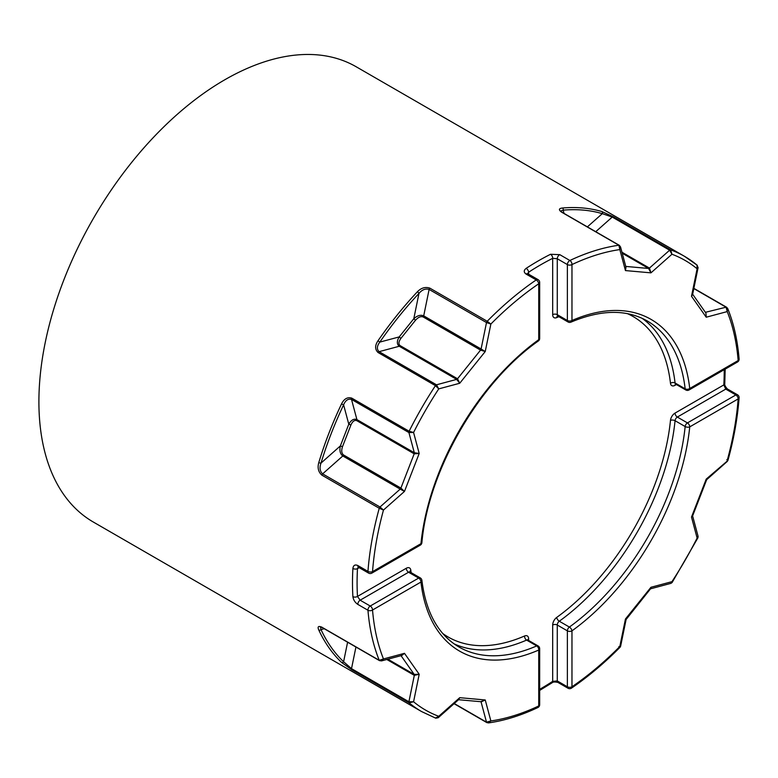 <?xml version="1.0" encoding="UTF-8"?>
<svg xmlns="http://www.w3.org/2000/svg" width="778" height="778" viewBox="0 0 778 778"><rect width="100%" height="100%" fill="white"/><g stroke="black" fill="none" stroke-linecap="round" stroke-linejoin="round"><path stroke-width="1.17" d="M696.971 265.055L697.117 268.78L698.099 267.632L696.971 265.055A262.847 151.759 120 0 0 684.475 256.312L356.188 66.772A262.847 151.759 120 0 0 93.341 218.53A262.847 151.759 120 0 0 93.341 522.048L421.627 711.578A262.847 151.759 120 0 1 409.121 702.835L413.575 701.766L408.907 701.775L351.51 668.642L343.604 661.738A1.624 1.313 133.6 0 1 341.532 662.399L351.734 669.702L409.121 702.835A1.624 0.934 120 0 1 408.907 701.775L414.314 675.353L419.196 674.273L414.197 674.409L387.852 659.199M380.014 660.687L381.512 660.892L383.476 658.956L379.246 660.318L321.849 627.185C318.328 625.697 317.307 626.66 318.795 630.054A262.847 151.759 120 0 0 341.532 662.399M341.532 403.928L343.604 404.852C345.481 400.33 348.116 398.521 351.51 399.415L408.907 432.549L413.575 432.48L409.121 431.245L351.734 398.112C347.465 396.887 344.061 398.822 341.532 403.928A262.847 151.759 120 0 0 318.795 462.531C317.307 467.763 318.328 471.964 321.849 475.125L379.246 508.267A262.847 151.759 120 0 0 367.955 571.383A3.248 1.877 120 0 0 368.616 573.114A3.248 3.248 0 0 0 371.865 573.114A3.248 1.877 -120 0 0 372.536 571.626A3.248 1.692 -175.7 0 1 367.955 571.383L357.851 565.548C355.021 564.283 353.368 565.256 352.891 568.475A262.847 151.759 120 0 0 352.891 596.6C353.368 599.896 355.021 602.503 357.851 604.409L367.955 610.244A3.248 2.033 -4.7 0 0 372.536 610.01A3.248 1.877 -120 0 0 370.24 606.033A3.248 1.877 120 0 0 367.955 610.244A262.847 151.759 120 0 0 379.246 660.318A1.624 0.934 -60 0 0 379.499 660.639L381.502 660.892M417.378 291.779A262.847 151.759 120 0 0 377.991 340.774C374.84 345.5 374.86 349.419 378.059 352.512L435.447 385.645L438.743 388.883L436.477 384.809L379.081 351.666C376.601 349.176 376.853 345.986 379.829 342.096A261.223 150.815 -60 0 1 418.972 293.403C422.123 289.679 425.498 288.356 429.116 289.426L486.503 322.559L490.869 324.037L487.203 321.265L429.816 288.123C425.323 286.654 421.18 287.87 417.378 291.779A1.624 0.496 43.1 0 1 418.972 293.403L413.789 318.747L415.51 320.225C418.272 317.171 420.83 316.082 423.174 316.967L480.561 350.11L485.239 351.53L481.096 348.991A1.624 0.934 -60 0 1 480.561 350.11L457.532 378.76L400.135 345.626C398.307 344.1 398.56 341.688 400.913 338.391L415.51 320.225M601.841 211.538A1.624 1.313 106.4 0 1 602.298 213.658L612.237 217.062L669.625 250.195L671.949 254.241L670.655 249.855L613.259 216.722L601.841 211.538A262.847 151.759 120 0 0 562.455 208.018C558.779 208.426 558.458 209.788 561.502 212.102L618.889 245.235A262.847 151.759 120 0 0 569.875 260.494A3.248 1.877 120 0 0 567.376 264.578A3.248 1.877 0 0 0 571.966 264.578A3.248 2.033 -115.3 0 0 569.875 260.494L559.781 254.659L550.542 254.28A262.847 151.759 120 0 0 526.181 268.342C523.633 270.355 523.613 272.281 526.123 274.099L536.217 279.924A3.248 1.702 55.7 0 1 538.726 283.776A3.248 1.877 0 0 0 539.679 282.443A3.248 3.248 0 0 0 538.055 279.633A3.248 1.877 120 0 0 536.217 279.924A262.847 151.759 120 0 0 487.203 321.265A1.624 0.934 120 0 0 486.503 322.559L481.096 348.991L423.709 315.858C420.597 314.584 417.29 315.547 413.789 318.747L399.192 336.913L400.913 338.391M414.197 453.807L419.196 453.477L414.314 452.738A1.624 0.934 -60 0 1 414.197 453.807L400.903 488.088L343.506 454.955C341.571 453.37 341.231 450.608 342.495 446.689L350.927 424.963C352.609 421.277 354.574 419.848 356.81 420.674L414.197 453.807M377.991 340.774L379.829 342.096L399.192 336.913C396.731 341.134 396.751 344.246 399.26 346.259L456.657 379.392L436.477 384.809A1.624 0.934 -60 0 0 435.447 385.645A262.847 151.759 120 0 0 409.121 431.245A1.624 0.934 120 0 0 408.907 432.549L414.314 452.738L356.917 419.605C353.922 418.438 351.209 419.974 348.787 424.214L350.927 424.963M318.795 462.531A1.624 0.496 16.9 0 0 321.003 463.095L340.356 445.93C339.334 450.569 340.151 453.914 342.806 455.966L400.203 489.109L380.014 507.003A1.624 0.934 -60 0 0 379.246 508.267L383.476 510.047L380.014 507.003L322.627 473.87C319.884 471.274 319.35 467.675 321.003 463.095A261.223 150.815 -60 0 1 343.604 404.852L348.787 424.214L340.356 445.93L342.495 446.689M400.203 489.109L404.472 491.424L400.903 488.088A1.624 0.934 120 0 1 400.203 489.109M456.657 379.392L459.74 383.253L457.532 378.76A1.624 0.934 120 0 1 456.657 379.392M622.225 253.249L648.57 268.459L650.953 272.854L649.445 268.089A1.624 0.934 -60 0 1 648.57 268.459L625.755 266.426M625.979 267.262L625.454 270.579L625.804 266.591M561.502 212.102A1.624 0.934 -60 0 1 561.901 212.17L560.559 211.062L563.155 210.157A261.223 150.815 -60 0 1 602.298 213.658L587.39 226.875M698.099 267.632L692.615 294.463L691.496 296.262L692.653 294.249L705.909 313.067L706.22 317.21L705.899 312.61A1.624 0.934 -60 0 1 705.617 312.639M693.82 288.58L726.078 307.203L727.216 311.589L727.741 308.584L726.856 307.573A1.624 0.934 120 0 0 726.603 307.252A1.624 0.934 120 0 0 726.078 307.203L705.383 312.318M706.531 480.045L706.949 479.442L706.22 479.112L706.531 480.045L692.653 515.833L691.496 517.069L692.634 515.999L698.09 536.353M698.08 536.363L697.117 538.055L697.934 537.763M626.416 618.811L625.454 619.016L626.105 619.483L650.466 588.888L650.953 587.283L625.454 619.016L619.823 646.499L618.889 646.625M670.957 583.344L650.641 588.79L650.953 587.283L671.949 581.662L670.957 583.344L672.095 582.518L671.949 581.662A259.599 149.882 -60 0 0 697.117 538.055L691.496 517.069L706.22 479.112L727.916 460.498C733.839 438.948 737.563 418.058 739.1 397.84A3.248 3.248 0 0 0 737.486 394.777A3.248 1.877 120 0 0 735.862 394.942A3.248 1.877 60 0 1 738.157 398.92A3.248 1.692 4.3 0 0 739.1 397.84M571.499 688.122C588.246 676.685 604.477 663.012 620.183 647.111L620.601 646.314L619.823 646.499A259.599 149.882 -60 0 1 571.966 686.77A3.248 1.877 180 0 1 567.376 686.77A3.248 1.877 120 0 0 568.047 688.258A3.248 3.248 0 0 0 571.499 688.122A3.248 1.702 -124.3 0 0 571.966 686.77L571.966 630.851A3.248 1.634 -125.8 0 0 569.389 627.058A3.248 1.877 120 0 0 567.376 630.851A3.248 1.877 0 0 0 571.966 630.851A191.505 110.564 120 0 0 689.736 426.879A3.248 1.877 -120 0 0 687.441 422.901A3.248 1.877 120 0 0 685.155 426.539A3.248 1.634 5.8 0 0 689.736 426.879L738.157 398.92A259.599 149.882 -60 0 1 727.216 460.498L726.856 459.623M458.573 699.694L459.74 697.681L458.32 699.694M480.59 701.688L485.239 699.967L481.465 701.766L458.543 699.714M480.979 701.717A1.624 0.934 120 0 1 481.096 701.98L486.503 722.169A1.624 0.934 120 0 0 486.804 722.587A1.624 0.934 120 0 0 487.203 722.655L488.526 722.908L490.869 720.953L486.503 722.169L454.235 703.536M421.627 711.578L435.777 718.191L438.228 717.724L438.743 716.295L435.447 718.036M401.195 655.63L404.472 653.325L401.866 655.446M347.591 642.22L343.604 661.738A261.223 150.815 -60 0 1 321.003 629.587L320.487 626.893L322.111 627.506A1.624 0.934 -60 0 1 321.849 627.185M562.455 208.018A1.624 1.225 85 0 1 563.155 210.157L564.021 213.386M561.901 212.17L619.298 245.303A1.624 0.934 -60 0 0 618.889 245.235L619.823 249.582L620.543 246.957L619.298 245.303A1.624 0.934 -60 0 1 619.356 245.342M739.1 358.94A3.248 2.033 175.3 0 1 738.157 360.535A3.248 1.877 60 0 1 737.486 362.023A3.248 3.248 0 0 0 739.1 358.94C737.554 340.346 733.771 323.56 727.751 308.603M454.07 703.691L486.804 722.587L488.545 722.908C504.514 720.652 520.939 715.536 537.812 707.572A3.248 3.248 0 0 0 539.679 704.635A3.248 1.877 180 0 1 538.726 705.957A3.248 2.033 64.7 0 1 537.812 707.572M324.231 628.721L321.003 629.587A1.624 1.225 155 0 1 318.795 630.054M421.89 542.665A3.248 1.634 -174.2 0 1 420.956 543.666A3.248 1.877 60 0 1 420.285 545.154A3.248 3.248 0 0 0 421.89 542.665C428.163 470.573 479.024 382.475 538.327 340.997A3.248 3.248 0 0 0 539.679 338.362A3.248 1.877 180 0 1 538.726 339.685A3.248 1.634 54.2 0 1 538.327 340.997M352.891 596.6A3.248 1.994 -3.4 0 0 357.481 596.434A259.599 149.882 -60 0 1 357.481 568.65A3.248 1.751 -176.8 0 1 352.891 568.475M359.183 567.668L357.481 568.65L358.23 567.143M526.181 268.342A3.248 1.751 56.8 0 1 528.622 272.222A259.599 149.882 -60 0 1 552.681 258.335A3.248 1.994 -116.6 0 0 550.542 254.28M527.688 273.623L528.622 272.222L528.622 275.286M357.851 604.409A3.248 1.877 120 0 1 360.136 600.198L408.567 572.238L418.661 578.073L370.24 606.033L360.136 600.198L357.481 596.434L406.262 568.271A3.248 1.877 60 0 0 408.567 572.238A3.248 1.877 -60 0 1 410.181 572.083L420.285 577.918A3.248 1.877 120 0 0 418.661 578.073A3.248 1.877 60 0 1 420.956 582.051A3.248 2.091 -6.5 0 0 421.89 580.359A3.248 3.248 0 0 0 420.285 577.918M568.047 321.985L557.943 316.15A3.248 1.877 -60 0 1 557.272 314.662A3.248 1.877 180 0 0 552.681 314.662L552.681 258.335L557.272 258.743L567.376 264.578L567.376 320.497A3.248 1.877 120 0 0 568.047 321.985A3.248 3.248 0 0 0 570.964 322.15A3.248 2.091 -113.5 0 0 571.966 320.497A3.248 1.877 180 0 1 567.376 320.497L557.272 314.662L557.272 258.743A3.248 1.877 120 0 1 559.781 254.659M454.06 643.844A188.257 108.687 120 0 0 526.609 640.09L536.713 645.925A3.248 2.091 66.5 0 1 538.726 650.048A3.248 1.877 0 0 0 539.679 648.716A3.248 3.248 0 0 0 538.055 645.905A3.248 1.877 120 0 0 536.713 645.925A188.257 108.687 -60 0 1 458.923 646.975C438.286 634.77 425.945 612.568 421.89 580.359M570.964 322.15C600.888 309.556 626.29 309.148 647.179 320.915A188.257 108.687 -60 0 1 685.155 388.806A3.248 1.877 120 0 0 685.817 389.973A3.248 3.248 0 0 0 689.065 389.973A3.248 1.877 -120 0 0 689.736 388.494A3.248 2.091 173.5 0 1 685.155 388.806L675.061 382.971A188.257 108.687 120 0 0 642.035 318.26M557.962 682.423C554.889 681.781 552.954 681.888 552.156 682.753A3.248 1.751 -123.2 0 0 552.166 682.744A3.248 1.751 -123.2 0 0 552.681 681.353A259.599 149.882 -60 0 1 539.679 689.318M568.047 688.258L557.943 682.423A3.248 1.877 120 0 1 557.272 680.935L557.272 625.016L567.376 630.851L567.376 686.77L557.272 680.935L552.681 681.353L552.681 625.016A3.248 1.877 0 0 1 557.272 625.016A3.248 1.877 -60 0 1 559.285 621.223A188.257 108.687 120 0 0 675.061 420.704A3.248 1.877 -60 0 1 677.337 417.066L725.757 389.107L735.862 394.942L687.441 422.901L677.337 417.066A3.248 1.877 -120 0 1 675.041 413.089A6.496 3.744 120 0 0 670.48 420.373A185.008 106.81 -60 0 1 556.708 617.431A6.496 3.744 120 0 0 552.681 625.016M724.221 369.676A259.599 149.882 -60 0 1 723.822 384.925A3.248 1.751 3.2 0 0 724.775 383.778A3.248 1.751 3.2 0 0 724.775 383.768C724.425 384.896 725.3 386.627 727.401 388.961A3.248 1.877 120 0 0 727.381 388.951A3.248 1.877 120 0 0 725.757 389.107L723.822 384.925L675.041 413.089M697.273 265.269L684.475 256.312A262.847 151.759 120 0 0 670.655 249.855A1.624 0.934 120 0 0 669.625 250.195L649.445 268.089L621.953 252.218M351.734 398.112A1.624 0.934 120 0 0 351.51 399.415L356.917 419.605A1.624 0.934 -60 0 1 356.81 420.674M321.849 475.125A1.624 0.934 -60 0 1 322.627 473.87L342.806 455.966A1.624 0.934 120 0 0 343.506 454.955M419.196 453.477L413.575 432.48A259.599 149.882 -60 0 1 438.743 388.883L459.74 383.253L485.239 351.53L490.869 324.037A259.599 149.882 -60 0 1 538.726 283.776L538.726 339.685A191.505 110.564 120 0 0 420.956 543.666L372.536 571.626A259.599 149.882 -60 0 1 383.476 510.047L404.472 491.424L419.196 453.477M429.816 288.123A1.624 0.934 120 0 0 429.116 289.426L423.709 315.858A1.624 0.934 -60 0 1 423.174 316.967M378.059 352.512A1.624 0.934 -60 0 1 379.081 351.666L399.26 346.259A1.624 0.934 120 0 0 400.135 345.626M595.734 231.698L612.237 217.062A1.624 0.934 120 0 1 613.259 216.722M650.953 272.854L671.949 254.241A259.599 149.882 -60 0 1 697.117 268.78L691.496 296.262L706.22 317.21L727.216 311.589A259.599 149.882 -60 0 1 738.157 360.535L689.736 388.494A191.505 110.564 120 0 0 571.966 320.497L571.966 264.578A259.599 149.882 -60 0 1 619.823 249.582L625.454 270.579L650.953 272.854M490.869 720.953L485.239 699.967L459.74 697.681L438.743 716.295A259.599 149.882 -60 0 1 413.575 701.766L419.196 674.273L404.472 653.325L383.476 658.956A259.599 149.882 -60 0 1 372.536 610.01L420.956 582.051A191.505 110.564 120 0 0 538.726 650.048L538.726 705.957A259.599 149.882 -60 0 1 490.869 720.953M386.822 659.481L414.314 675.353A1.624 0.934 120 0 0 414.197 674.409L401.03 655.669M351.734 669.702A1.624 0.934 120 0 1 351.51 668.642L355.935 647.033M379.567 660.668A1.624 0.934 -60 0 1 379.508 660.639L322.111 627.506M357.851 565.548A3.248 1.877 120 0 0 358.502 567.269A3.248 1.877 120 0 0 358.512 567.279L358.395 567.026M538.055 279.633L527.951 273.807A3.248 1.877 120 0 0 527.941 273.798A3.248 1.877 120 0 0 526.123 274.099M411.105 572.618A185.008 106.81 -60 0 1 410.823 570.284A6.496 3.744 120 0 0 406.262 568.271M410.823 570.284A3.248 2.091 -6.5 0 0 409.889 571.82M557.563 316.024A3.248 2.091 -113.5 0 0 556.708 317.599A185.008 106.81 -60 0 1 558.867 316.685M552.681 314.662A6.496 3.744 120 0 0 556.708 317.599M528.622 641.257L528.622 638.913A3.248 1.877 0 0 0 527.727 639.895M528.622 638.913A6.496 3.744 120 0 0 524.596 635.976A3.248 2.091 66.5 0 0 526.609 640.09A3.248 1.877 -60 0 1 527.951 640.07L527.669 640.236M524.596 635.976A185.008 106.81 -60 0 1 442.75 633.506M675.45 384.04A3.248 1.877 -120 0 0 675.041 385.305L676.383 384.536M627.428 313.641A185.008 106.81 -60 0 1 670.48 383.291A6.496 3.744 120 0 0 675.041 385.305M670.48 383.291A3.248 2.091 173.5 0 1 675.061 382.971A3.248 1.877 -60 0 0 675.712 384.147L685.817 389.973M556.708 617.431A3.248 1.634 -125.8 0 0 559.285 621.223L569.389 627.058A188.257 108.687 -60 0 0 685.155 426.539L675.061 420.704A3.248 1.634 5.8 0 0 670.48 420.373M620.611 646.294L626.105 619.483M438.238 717.724L458.719 699.558M381.56 660.892L401.886 655.436M693.859 288.356L726.594 307.252L727.741 308.584M672.104 582.518L697.944 537.763L698.09 536.373M539.679 338.362L539.679 282.443M625.989 267.292L620.543 246.957M358.512 567.279L368.616 573.114M538.055 645.905L527.951 640.07M689.065 389.973L737.486 362.023M706.949 479.442L727.43 461.286M727.381 388.951L737.486 394.777M724.775 383.778L725.174 369.132M539.679 690.417L552.166 682.744M539.679 704.635L539.679 648.716M371.865 573.114L420.285 545.154"/></g></svg>
